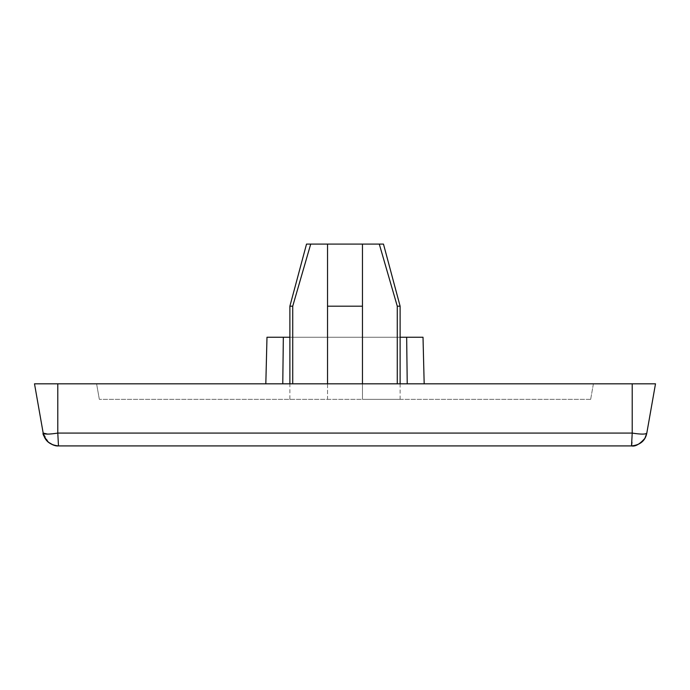 <?xml version="1.0" encoding="UTF-8"?>
<svg xmlns="http://www.w3.org/2000/svg" width="690" height="690" viewBox="0 0 690 690"><rect width="100%" height="100%" fill="white"/><g stroke="black" fill="none" stroke-linecap="round" stroke-linejoin="round"><path stroke-width="0.52" stroke-dasharray="3.45 2.59" d="M289.886 399.338L292.724 399.338L289.886 399.338L289.886 383.812M292.724 383.812L292.724 306.188L289.886 306.188M383.476 244.088L379.284 244.088L397.276 306.188L397.276 383.812M400.114 306.188L397.276 306.188M362.466 383.812L362.466 399.338L400.114 399.338L362.466 399.338L362.466 306.188L327.534 306.188L327.534 383.812M327.534 399.338L362.466 399.338L292.724 399.338L327.534 399.338L327.534 244.088L327.534 399.338M292.724 306.188L310.716 244.088L362.466 244.088L362.466 399.338L362.466 244.088L379.284 244.088M310.716 244.088L306.524 244.088M590.666 399.338L99.334 399.338L590.666 399.338L593.4 383.812L96.6 383.812L593.4 383.812L590.666 399.338M48.481 442.264L43.185 433.087L34.5 383.812L655.5 383.812L646.815 433.087C645.806 434.441 640.941 434.441 632.212 433.087L631.971 442.342M424.178 383.812L265.822 383.812L424.178 383.812M57.356 433.156L47.593 434.105M632.212 383.812L632.212 433.087L57.788 433.087L58.477 445.913L631.523 445.913C639.716 445.326 644.814 441.048 646.815 433.087L646.78 433.268M99.334 399.338L96.6 383.812L99.334 399.338M423.013 337.238L266.987 337.238M289.886 337.238L400.114 337.238M43.185 433.087C42.159 437.598 53.13 447.732 58.477 445.913L53.052 444.929M57.788 433.087L57.788 383.812M400.114 399.338L400.114 383.812"/><path stroke-width="1.03" d="M289.886 383.812L289.886 306.188L292.724 306.188L292.724 383.812M383.476 244.088L400.114 306.188L397.276 306.188L379.284 244.088L383.476 244.088M397.276 383.812L397.276 306.188M327.534 383.812L327.534 306.188L362.466 306.188L362.466 383.812M379.284 244.088L362.466 244.088L362.466 306.188L362.466 244.088L310.716 244.088L292.724 306.188M327.534 306.188L327.534 244.088L327.534 306.188M289.886 306.188L306.524 244.088L310.716 244.088M631.971 442.342L631.523 445.913C635.274 446.749 639.725 444.222 644.874 438.331L646.815 433.087C645.331 440.755 640.234 445.024 631.523 445.913L632.212 433.087C640.941 434.441 645.806 434.441 646.815 433.087L655.5 383.812L34.5 383.812L43.185 433.087C44.195 434.441 49.059 434.441 57.788 433.087L57.356 433.156M47.593 434.105L43.185 433.087C42.357 433.794 44.117 436.848 48.464 442.264C52.138 444.929 55.476 446.145 58.477 445.913L57.788 433.087L57.788 383.812M646.754 433.389L644.883 438.314C639.777 444.188 635.326 446.723 631.523 445.913L58.477 445.913C49.775 445.033 44.678 440.755 43.185 433.087M282.771 383.812L283.34 337.238L266.987 337.238L265.822 383.812M400.114 337.238L423.013 337.238L424.178 383.812M406.66 337.238L407.229 383.812M283.34 337.238L289.886 337.238M53.052 444.929L48.481 442.264M57.788 433.087L632.212 433.087L632.212 383.812M400.114 383.812L400.114 306.188"/></g></svg>
